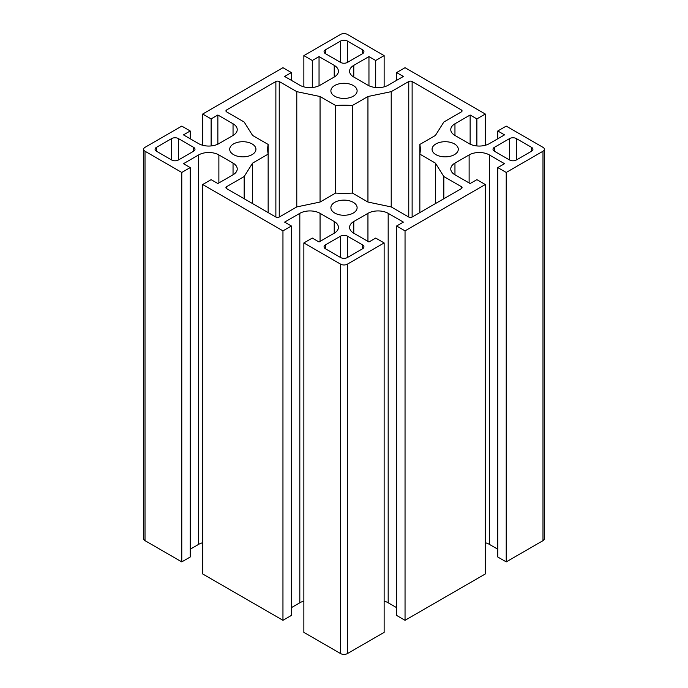 <?xml version="1.0" encoding="UTF-8"?>
<svg xmlns="http://www.w3.org/2000/svg" width="688" height="688" viewBox="0 0 688 688"><rect width="100%" height="100%" fill="white"/><g stroke="black" fill="none" stroke-linecap="round" stroke-linejoin="round"><path stroke-width="1.03" d="M497.794 557.022L497.794 167.588L506.222 172.456L506.222 561.89L497.794 557.022M485.315 184.522L405.043 230.867L405.043 620.301L485.315 573.964L485.315 184.522L476.879 179.654L470.136 183.55L454.957 174.786A14.31 8.265 180 0 1 450.769 168.947A14.31 8.265 180 0 1 454.957 163.108L469.121 154.929A14.31 8.265 180 0 1 489.357 154.929L504.536 163.692L497.794 167.588M497.794 549.23L489.357 544.363A14.31 8.265 0 0 0 485.315 542.729M405.043 620.301L396.615 615.433L396.615 225.999L405.043 230.867M396.615 607.65L388.178 602.783A14.31 8.265 0 0 0 384.136 601.14M353.778 233.206L353.778 221.519A14.31 8.265 180 0 0 349.59 227.367A14.31 8.265 180 0 0 353.778 233.206L368.957 241.97L375.7 238.074L384.136 242.941L384.136 632.375L347.371 653.6A4.773 2.752 180 0 1 340.629 653.6L303.864 632.375L303.864 242.941L312.3 238.074L319.043 241.97L334.222 233.206L334.222 221.519A14.31 8.265 180 0 1 338.41 227.367A14.31 8.265 180 0 1 334.222 233.206M303.864 601.14A14.31 8.265 0 0 0 299.822 602.783L291.385 607.65M291.385 615.433L282.957 620.301L202.685 573.964L202.685 184.522L282.957 230.867L291.385 225.999L291.385 615.433M202.685 542.729A14.31 8.265 0 0 0 198.643 544.363L190.206 549.23M181.778 561.89L181.778 172.456L190.206 167.588L190.206 557.022L181.778 561.89L145.013 540.665A4.773 2.752 180 0 1 143.62 538.721L143.62 149.279A4.773 2.752 180 0 1 145.013 147.335L181.778 126.11L190.206 130.978L190.206 138.77M497.794 138.77L497.794 130.978L506.222 126.11L542.987 147.335A4.773 2.752 180 0 1 544.38 149.279L544.38 538.721A4.773 2.752 180 0 1 542.987 540.665L506.222 561.89M353.778 221.519L367.942 213.34A14.31 8.265 180 0 1 388.178 213.34L403.357 222.104L396.615 225.999M384.136 242.941L347.371 264.166A4.773 2.752 180 0 1 340.629 264.166L303.864 242.941M291.385 225.999L284.643 222.104L299.822 213.34A14.31 8.265 180 0 1 320.058 213.34L334.222 221.519M282.957 620.301L282.957 230.867M190.206 167.588L183.464 163.692L198.643 154.929A14.31 8.265 180 0 1 218.879 154.929L233.043 163.108A14.31 8.265 180 0 1 237.231 168.947A14.31 8.265 180 0 1 233.043 174.786L217.864 183.55L211.121 179.654L202.685 184.522M181.778 172.456L145.013 151.231A4.773 2.752 180 0 1 143.62 149.279M476.879 145.942L476.879 118.904L485.315 114.036L485.315 145.271M470.136 144.162L470.136 115.008L476.879 118.904M497.794 130.978L504.536 134.874L489.357 143.637A14.31 8.265 180 0 1 469.121 143.637L454.957 135.459A14.31 8.265 180 0 1 450.769 129.619A14.31 8.265 180 0 1 454.957 123.771L470.136 115.008M375.7 87.531L375.7 60.492L384.136 55.625L384.136 86.86M368.957 85.751L368.957 56.597L375.7 60.492M485.315 114.036L405.043 67.699L396.615 72.567L403.357 76.463L388.178 85.217A14.31 8.265 180 0 1 367.942 85.217L353.778 77.039A14.31 8.265 180 0 1 349.59 71.199A14.31 8.265 180 0 1 353.778 65.36L368.957 56.597M396.615 72.567L396.615 80.35M291.385 80.35L291.385 72.567L282.957 67.699L202.685 114.036L211.121 118.904L217.864 115.008L233.043 123.771A14.31 8.265 180 0 1 237.231 129.619A14.31 8.265 180 0 1 233.043 135.459L218.879 143.637A14.31 8.265 180 0 1 198.643 143.637L183.464 134.874L190.206 130.978M319.043 85.751L319.043 56.597L334.222 65.36A14.31 8.265 180 0 1 338.41 71.199A14.31 8.265 180 0 1 334.222 77.039L320.058 85.217A14.31 8.265 180 0 1 299.822 85.217L284.643 76.463L291.385 72.567M303.864 86.86L303.864 55.625L312.3 60.492L312.3 87.531M312.3 60.492L319.043 56.597M303.864 55.625L340.629 34.4A4.773 2.752 180 0 1 347.371 34.4L384.136 55.625M211.121 118.904L211.121 145.942M217.864 144.162L217.864 115.008M202.685 145.271L202.685 114.036M334.729 96.225A13.115 7.577 180 0 1 330.885 90.868A13.115 7.577 180 0 1 344 83.291A13.115 7.577 180 0 1 357.115 90.868A13.115 7.577 180 0 1 349.022 97.859A13.115 7.577 180 0 1 334.729 96.225M233.55 154.637A13.115 7.577 180 0 1 229.706 149.279A13.115 7.577 180 0 1 242.821 141.711A13.115 7.577 180 0 1 255.936 149.279A13.115 7.577 180 0 1 247.843 156.279A13.115 7.577 180 0 1 233.55 154.637M334.729 213.048A13.115 7.577 180 0 1 330.885 207.699A13.115 7.577 180 0 1 344 200.122A13.115 7.577 180 0 1 357.115 207.699A13.115 7.577 180 0 1 349.022 214.69A13.115 7.577 180 0 1 334.729 213.048M435.9 154.637A13.115 7.577 180 0 1 432.064 149.279A13.115 7.577 180 0 1 445.179 141.711A13.115 7.577 180 0 1 458.294 149.279A13.115 7.577 180 0 1 450.201 156.279A13.115 7.577 180 0 1 435.9 154.637M226.636 188.615L275.871 217.047A2.382 1.376 0 0 0 279.242 217.047L296.786 206.916L320.058 202.048L335.606 193.07A76.316 44.058 0 0 0 352.394 193.07L367.942 202.048L391.214 206.916L408.758 217.047A2.382 1.376 0 0 0 412.129 217.047L461.364 188.615A2.382 1.376 0 0 0 462.061 187.643A2.382 1.376 0 0 0 461.364 186.663L443.829 176.541L435.401 163.108L419.852 154.129L419.852 144.437L435.401 135.459L443.829 122.025L461.364 111.895A2.382 1.376 0 0 0 462.061 110.923A2.382 1.376 0 0 0 461.364 109.951L412.129 81.519A2.382 1.376 0 0 0 408.758 81.519L391.214 91.65L367.942 96.518L352.394 105.488A76.316 44.058 0 0 0 335.606 105.488L320.058 96.518L296.786 91.65L279.242 81.519A2.382 1.376 0 0 0 275.871 81.519L226.636 109.951A2.382 1.376 0 0 0 225.939 110.923A2.382 1.376 0 0 0 226.636 111.895L244.171 122.025L252.599 135.459L268.148 144.437A76.316 44.058 0 0 0 267.684 149.279A76.316 44.058 0 0 0 268.148 154.129L252.599 163.108L244.171 176.541L226.636 186.663A2.382 1.376 0 0 0 225.939 187.643A2.382 1.376 0 0 0 226.636 188.615L226.636 186.663M443.829 198.737L443.829 176.541M435.401 203.605L435.401 163.108M419.852 212.583L419.852 154.129A76.316 44.058 0 0 0 420.316 149.279A76.316 44.058 0 0 0 419.852 144.437M178.407 159.994L193.586 151.231A4.773 2.752 0 0 0 194.979 149.279A4.773 2.752 0 0 0 193.586 147.335L178.407 138.572A4.773 2.752 0 0 0 171.656 138.572L156.486 147.335A4.773 2.752 0 0 0 155.084 149.279A4.773 2.752 0 0 0 156.486 151.231L171.656 159.994A4.773 2.752 0 0 0 178.407 159.994L178.407 138.572M325.45 53.673L340.629 62.436A4.773 2.752 0 0 0 347.371 62.436L362.55 53.673A4.773 2.752 0 0 0 363.943 51.729A4.773 2.752 0 0 0 362.55 49.785L347.371 41.022A4.773 2.752 0 0 0 340.629 41.022L325.45 49.785A4.773 2.752 0 0 0 324.057 51.729A4.773 2.752 0 0 0 325.45 53.673L325.45 49.785M347.371 257.544L362.55 248.781A4.773 2.752 0 0 0 363.943 246.837A4.773 2.752 0 0 0 362.55 244.885L347.371 236.122A4.773 2.752 0 0 0 340.629 236.122L325.45 244.885A4.773 2.752 0 0 0 324.057 246.837A4.773 2.752 0 0 0 325.45 248.781L340.629 257.544A4.773 2.752 0 0 0 347.371 257.544L347.371 236.122M516.344 159.994L531.514 151.231A4.773 2.752 0 0 0 532.916 149.279A4.773 2.752 0 0 0 531.514 147.335L516.344 138.572A4.773 2.752 0 0 0 509.593 138.572L494.414 147.335A4.773 2.752 0 0 0 493.021 149.279A4.773 2.752 0 0 0 494.414 151.231L509.593 159.994A4.773 2.752 0 0 0 516.344 159.994L516.344 138.572M544.38 149.279A4.773 2.752 180 0 1 542.987 151.231L506.222 172.456M244.171 198.737L244.171 176.541M252.599 203.605L252.599 163.108M268.148 212.583L268.148 144.437M296.786 206.916L296.786 91.65M320.058 202.048L320.058 96.518M335.606 193.07L335.606 105.488M352.394 193.07L352.394 105.488M367.942 202.048L367.942 96.518M391.214 206.916L391.214 91.65M489.357 544.363L489.357 154.929M469.121 182.965L469.121 154.929M454.957 174.786L454.957 163.108M388.178 602.783L388.178 213.34M367.942 241.385L367.942 213.34M347.371 653.6L347.371 264.166M320.058 241.385L320.058 213.34M299.822 602.783L299.822 213.34M233.043 174.786L233.043 163.108M218.879 182.965L218.879 154.929M198.643 544.363L198.643 154.929M145.013 540.665L145.013 151.231M454.957 135.459L454.957 123.771M353.778 77.039L353.778 65.36M334.222 77.039L334.222 65.36M233.043 135.459L233.043 123.771M461.364 188.615L461.364 186.663M461.364 111.895L461.364 109.951M193.586 151.231L193.586 147.335M171.656 159.994L171.656 138.572M362.55 53.673L362.55 49.785M362.55 248.781L362.55 244.885M340.629 257.544L340.629 236.122M531.514 151.231L531.514 147.335M509.593 159.994L509.593 138.572M542.987 540.665L542.987 151.231M340.629 653.6L340.629 264.166M412.129 217.047L412.129 81.519M226.636 111.895L226.636 109.951M275.871 217.047L275.871 81.519M279.242 217.047L279.242 81.519M408.758 217.047L408.758 81.519M156.486 151.231L156.486 147.335M347.371 62.436L347.371 41.022M340.629 62.436L340.629 41.022M325.45 248.781L325.45 244.885M494.414 151.231L494.414 147.335"/></g></svg>
